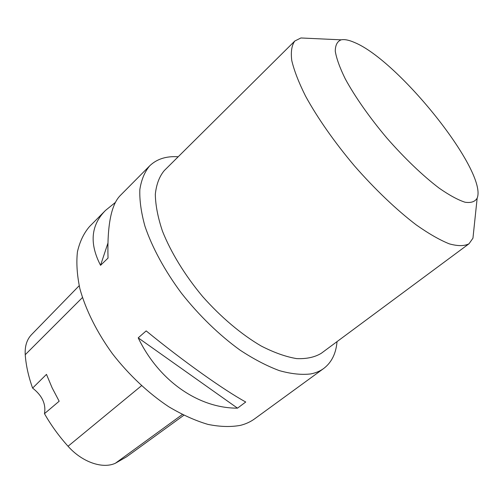 <?xml version="1.0" encoding="UTF-8"?>
<svg xmlns="http://www.w3.org/2000/svg" width="503" height="503" viewBox="0 0 503 503"><rect width="100%" height="100%" fill="white"/><g stroke="black" fill="none" stroke-linecap="round" stroke-linejoin="round"><path stroke-width="0.75" d="M178.194 156.773C166.298 155.968 156.785 158.998 149.661 165.871C144.619 171.919 141.343 179.841 139.834 189.625C139.463 200.408 141.173 212.612 144.958 226.237C152.126 247.426 164.72 270.689 181.482 293.236C198.993 315.45 219.39 335.212 240.113 350.163C253.839 359.186 266.93 366.008 279.385 370.642C291.218 373.949 301.699 375.037 310.835 373.911C315.834 372.918 320.134 371.101 323.743 368.46C331.603 362.456 336.035 353.508 337.029 341.625M149.661 165.871L120.142 195.654C111.157 204.828 107.114 225.646 108.026 258.102L100.55 265.314C89.226 243.433 90.886 225.124 105.542 210.386L89.477 226.595C83.762 233.273 79.744 241.691 77.431 251.846C76.211 262.912 77.041 275.223 79.902 288.785C85.686 309.747 96.897 332.301 112.458 353.766C128.818 374.836 148.366 393.195 168.675 406.701C182.212 414.755 195.29 420.653 207.902 424.387C220 426.84 230.89 427.148 240.585 425.324C245.923 423.941 250.607 421.772 254.65 418.823L323.743 368.46M245.734 402.01L237.51 408.159C199.119 408.31 159.262 381.532 138.206 337.853L146.178 330.905C183.23 361.223 223.697 389.926 245.734 402.01M105.542 210.386L115.451 202.369M79.172 285.723L31.582 334.583C26.86 339.481 24.741 346.196 25.232 354.722C25.993 365.335 28.451 376.464 32.607 388.096L46.483 374.377L52.123 387.826L59.165 401.231L44.465 413.667C51.061 425.236 58.926 436.101 68.05 446.262C82.146 462.2 102.694 469.186 115.388 463.244L126.504 456.862L183.79 415.283M44.465 413.667C46.157 404.123 42.208 395.597 32.607 388.096M138.206 337.853L237.51 408.159M107.856 243.333L100.55 265.314M473.927 228.915L472.952 238.183L469.035 243.754L321.254 353.32C314.696 357.275 306.465 359.035 296.569 358.601C285.836 356.797 274.034 352.597 261.176 346.007C241.453 334.47 220.943 317.217 202.583 296.481C184.846 275.21 170.875 252.336 162.444 231.103C157.86 217.397 155.484 205.098 155.32 194.215C156.383 184.368 159.357 176.496 164.255 170.605L294.821 41.001L300.92 37.97L310.225 38.404M354.477 42.472C398.873 60.605 487.897 172.02 477.158 198.157C475.039 201.747 470.99 203.105 465.024 202.219C457.975 199.936 449.368 195.252 439.194 188.185C423.086 175.968 404.619 158.332 386.908 138.099C369.573 117.545 354.917 96.633 345.265 78.87C339.808 67.748 336.476 58.53 335.275 51.224C335.3 45.188 337.249 41.391 341.122 39.838C344.498 39.159 348.95 40.039 354.477 42.472M469.035 243.754C464.401 246.181 457.824 246.219 449.311 243.854C439.748 240.019 428.701 233.681 416.17 224.847C396.597 209.933 374.999 189.367 354.496 165.946C334.432 142.154 317.349 117.708 305.554 96.117C298.707 82.398 294.104 70.521 291.753 60.486C290.696 51.715 291.721 45.22 294.821 41.001M115.388 463.244L182.306 414.535M25.232 354.722L82.429 297.562M68.05 446.262L141.494 385.744M341.122 39.838L300.92 37.97M477.158 198.157L472.952 238.183"/></g></svg>
